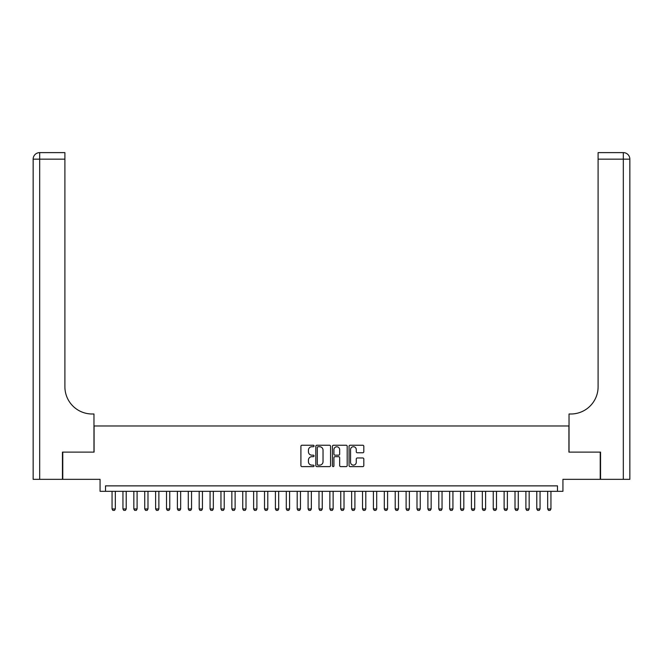 <?xml version="1.0" encoding="UTF-8"?>
<svg xmlns="http://www.w3.org/2000/svg" width="663" height="663" viewBox="0 0 663 663"><rect width="100%" height="100%" fill="white"/><g stroke="black" fill="none" stroke-linecap="round" stroke-linejoin="round"><path stroke-width="0.99" d="M314.071 445.984A0.746 0.746 0 0 0 313.326 445.238L301.972 445.238A1.069 1.069 0 0 0 300.903 446.307L300.903 465.55A1.069 1.069 0 0 0 301.972 466.619L313.326 466.619A0.746 0.746 0 0 0 314.071 465.865A0.746 0.746 0 0 0 313.326 465.119L311.859 465.119A3.423 3.423 0 0 1 308.436 461.697L308.436 460.097A3.423 3.423 0 0 1 311.859 456.674L313.326 456.674A0.746 0.746 0 0 0 314.071 455.929A0.746 0.746 0 0 0 313.326 455.174L311.859 455.174A3.423 3.423 0 0 1 308.436 451.76L308.436 450.152A3.423 3.423 0 0 1 311.859 446.729L313.326 446.729A0.746 0.746 0 0 0 314.071 445.984M362.744 452.771A1.069 1.069 0 0 0 363.813 451.702L363.813 446.307A1.069 1.069 0 0 0 362.744 445.238L350.13 445.238A1.069 1.069 0 0 0 349.061 446.307L349.061 465.55A1.069 1.069 0 0 0 350.13 466.619L362.744 466.619A1.069 1.069 0 0 0 363.813 465.55L363.813 459.028A1.069 1.069 0 0 0 362.744 457.959L357.34 457.959A1.069 1.069 0 0 0 356.271 459.028L356.271 462.26A2.859 2.859 0 0 1 353.412 465.119A2.859 2.859 0 0 1 350.553 462.26L350.553 449.589A2.859 2.859 0 0 1 353.412 446.729A2.859 2.859 0 0 1 356.271 449.589L356.271 451.702A1.069 1.069 0 0 0 357.34 452.771L362.744 452.771M557.484 491.324L562.928 491.324L562.928 479.341L600.23 479.341L600.23 452.116L568.92 452.116L568.92 425.978L94.08 425.978L94.08 452.116L62.77 452.116L62.77 479.341L100.072 479.341L100.072 491.324L557.484 491.324L557.484 485.871L105.516 485.871L105.516 491.324M330.564 446.307A1.069 1.069 0 0 0 329.494 445.238L316.881 445.238A1.069 1.069 0 0 0 315.812 446.307L315.812 465.55A1.069 1.069 0 0 0 316.881 466.619L329.494 466.619A1.069 1.069 0 0 0 330.564 465.55L330.564 446.307M333.506 445.238L346.119 445.238A1.069 1.069 0 0 1 347.188 446.307L347.188 465.55A1.069 1.069 0 0 1 346.119 466.619L340.724 466.619A1.069 1.069 0 0 1 339.655 465.55L339.655 457.743A1.069 1.069 0 0 0 338.586 456.674L334.997 456.674A1.069 1.069 0 0 0 333.928 457.743L333.928 465.865A0.746 0.746 0 0 1 333.182 466.619A0.746 0.746 0 0 1 332.436 465.865L332.436 446.307A1.069 1.069 0 0 1 333.506 445.238M318.058 446.729A0.746 0.746 0 0 0 317.312 447.484L317.312 464.373A0.746 0.746 0 0 0 318.058 465.119L319.607 465.119A3.423 3.423 0 0 0 323.03 461.697L323.03 450.152A3.423 3.423 0 0 0 319.607 446.729L318.058 446.729M339.655 449.647A2.859 2.859 0 0 0 336.787 446.787A2.859 2.859 0 0 0 333.928 449.647L333.928 454.105A1.069 1.069 0 0 0 334.997 455.174L338.586 455.174A1.069 1.069 0 0 0 339.655 454.105L339.655 449.647M112.055 491.324L112.055 508.96L115.321 508.96L115.321 491.324M115.321 508.96L114.5 510.377L112.867 510.377L112.055 508.96M62.446 452.116L93.972 452.116L93.972 413.994L92.124 413.994A27.224 27.224 0 0 1 64.899 386.769L64.899 159.153L39.681 159.153L39.681 479.341L62.446 479.341L62.446 452.116M39.681 479.341L33.15 479.341L33.15 159.153A6.531 6.531 0 0 1 39.681 152.623L64.899 152.623L64.899 159.153M92.124 413.994A27.224 27.224 0 0 1 64.899 386.769M39.681 152.623A6.531 6.531 0 0 0 33.15 159.153L39.681 159.153L39.681 152.623M623.319 479.341L623.319 152.623A6.531 6.531 0 0 1 629.85 159.153L629.85 479.341L600.554 479.341L600.554 452.116L569.028 452.116L569.028 413.994L570.876 413.994A27.224 27.224 0 0 0 598.101 386.769L598.101 152.623L623.319 152.623L598.101 152.623M570.876 413.994A27.224 27.224 0 0 0 598.101 386.769M122.945 491.324L122.945 508.96L126.21 508.96L126.21 491.324M126.21 508.96L125.39 510.377L123.757 510.377L122.945 508.96M133.835 491.324L133.835 508.96L137.1 508.96L137.1 491.324M137.1 508.96L136.288 510.377L134.647 510.377L133.835 508.96M144.725 491.324L144.725 508.96L147.99 508.96L147.99 491.324M147.99 508.96L147.178 510.377L145.545 510.377L144.725 508.96M155.614 491.324L155.614 508.96L158.88 508.96L158.88 491.324M158.88 508.96L158.067 510.377L156.435 510.377L155.614 508.96M166.504 491.324L166.504 508.96L169.769 508.96L169.769 491.324M169.769 508.96L168.957 510.377L167.325 510.377L166.504 508.96M177.394 491.324L177.394 508.96L180.667 508.96L180.667 491.324M180.667 508.96L179.847 510.377L178.214 510.377L177.394 508.96M188.284 491.324L188.284 508.96L191.557 508.96L191.557 491.324M191.557 508.96L190.737 510.377L189.104 510.377L188.284 508.96M199.182 491.324L199.182 508.96L202.447 508.96L202.447 491.324M202.447 508.96L201.627 510.377L199.994 510.377L199.182 508.96M210.072 491.324L210.072 508.96L213.337 508.96L213.337 491.324M213.337 508.96L212.516 510.377L210.884 510.377L210.072 508.96M220.961 491.324L220.961 508.96L224.227 508.96L224.227 491.324M224.227 508.96L223.406 510.377L221.774 510.377L220.961 508.96M231.851 491.324L231.851 508.96L235.116 508.96L235.116 491.324M235.116 508.96L234.304 510.377L232.663 510.377L231.851 508.96M242.741 491.324L242.741 508.96L246.006 508.96L246.006 491.324M246.006 508.96L245.194 510.377L243.561 510.377L242.741 508.96M253.631 491.324L253.631 508.96L256.896 508.96L256.896 491.324M256.896 508.96L256.084 510.377L254.451 510.377L253.631 508.96M264.52 491.324L264.52 508.96L267.786 508.96L267.786 491.324M267.786 508.96L266.974 510.377L265.341 510.377L264.52 508.96M275.41 491.324L275.41 508.96L278.684 508.96L278.684 491.324M278.684 508.96L277.863 510.377L276.231 510.377L275.41 508.96M286.3 491.324L286.3 508.96L289.574 508.96L289.574 491.324M289.574 508.96L288.753 510.377L287.12 510.377L286.3 508.96M297.198 491.324L297.198 508.96L300.463 508.96L300.463 491.324M300.463 508.96L299.643 510.377L298.01 510.377L297.198 508.96M308.088 491.324L308.088 508.96L311.353 508.96L311.353 491.324M311.353 508.96L310.533 510.377L308.9 510.377L308.088 508.96M318.978 491.324L318.978 508.96L322.243 508.96L322.243 491.324M322.243 508.96L321.422 510.377L319.79 510.377L318.978 508.96M329.867 491.324L329.867 508.96L333.133 508.96L333.133 491.324M333.133 508.96L332.32 510.377L330.68 510.377L329.867 508.96M340.757 491.324L340.757 508.96L344.022 508.96L344.022 491.324M344.022 508.96L343.21 510.377L341.578 510.377L340.757 508.96M351.647 491.324L351.647 508.96L354.912 508.96L354.912 491.324M354.912 508.96L354.1 510.377L352.467 510.377L351.647 508.96M362.537 491.324L362.537 508.96L365.802 508.96L365.802 491.324M365.802 508.96L364.99 510.377L363.357 510.377L362.537 508.96M373.426 491.324L373.426 508.96L376.7 508.96L376.7 491.324M376.7 508.96L375.88 510.377L374.247 510.377L373.426 508.96M384.316 491.324L384.316 508.96L387.59 508.96L387.59 491.324M387.59 508.96L386.769 510.377L385.137 510.377L384.316 508.96M395.214 491.324L395.214 508.96L398.48 508.96L398.48 491.324M398.48 508.96L397.659 510.377L396.026 510.377L395.214 508.96M406.104 491.324L406.104 508.96L409.369 508.96L409.369 491.324M409.369 508.96L408.549 510.377L406.916 510.377L406.104 508.96M416.994 491.324L416.994 508.96L420.259 508.96L420.259 491.324M420.259 508.96L419.439 510.377L417.806 510.377L416.994 508.96M427.884 491.324L427.884 508.96L431.149 508.96L431.149 491.324M431.149 508.96L430.337 510.377L428.696 510.377L427.884 508.96M438.773 491.324L438.773 508.96L442.039 508.96L442.039 491.324M442.039 508.96L441.226 510.377L439.594 510.377L438.773 508.96M449.663 491.324L449.663 508.96L452.928 508.96L452.928 491.324M452.928 508.96L452.116 510.377L450.484 510.377L449.663 508.96M460.553 491.324L460.553 508.96L463.818 508.96L463.818 491.324M463.818 508.96L463.006 510.377L461.373 510.377L460.553 508.96M471.443 491.324L471.443 508.96L474.716 508.96L474.716 491.324M474.716 508.96L473.896 510.377L472.263 510.377L471.443 508.96M482.332 491.324L482.332 508.96L485.606 508.96L485.606 491.324M485.606 508.96L484.786 510.377L483.153 510.377L482.332 508.96M493.231 491.324L493.231 508.96L496.496 508.96L496.496 491.324M496.496 508.96L495.675 510.377L494.043 510.377L493.231 508.96M504.12 491.324L504.12 508.96L507.386 508.96L507.386 491.324M507.386 508.96L506.565 510.377L504.933 510.377L504.12 508.96M515.01 491.324L515.01 508.96L518.275 508.96L518.275 491.324M518.275 508.96L517.455 510.377L515.822 510.377L515.01 508.96M525.9 491.324L525.9 508.96L529.165 508.96L529.165 491.324M529.165 508.96L528.353 510.377L526.712 510.377L525.9 508.96M536.79 491.324L536.79 508.96L540.055 508.96L540.055 491.324M540.055 508.96L539.243 510.377L537.61 510.377L536.79 508.96M547.679 491.324L547.679 508.96L550.945 508.96L550.945 491.324M550.945 508.96L550.133 510.377L548.5 510.377L547.679 508.96M629.85 159.153L598.101 159.153"/></g></svg>
